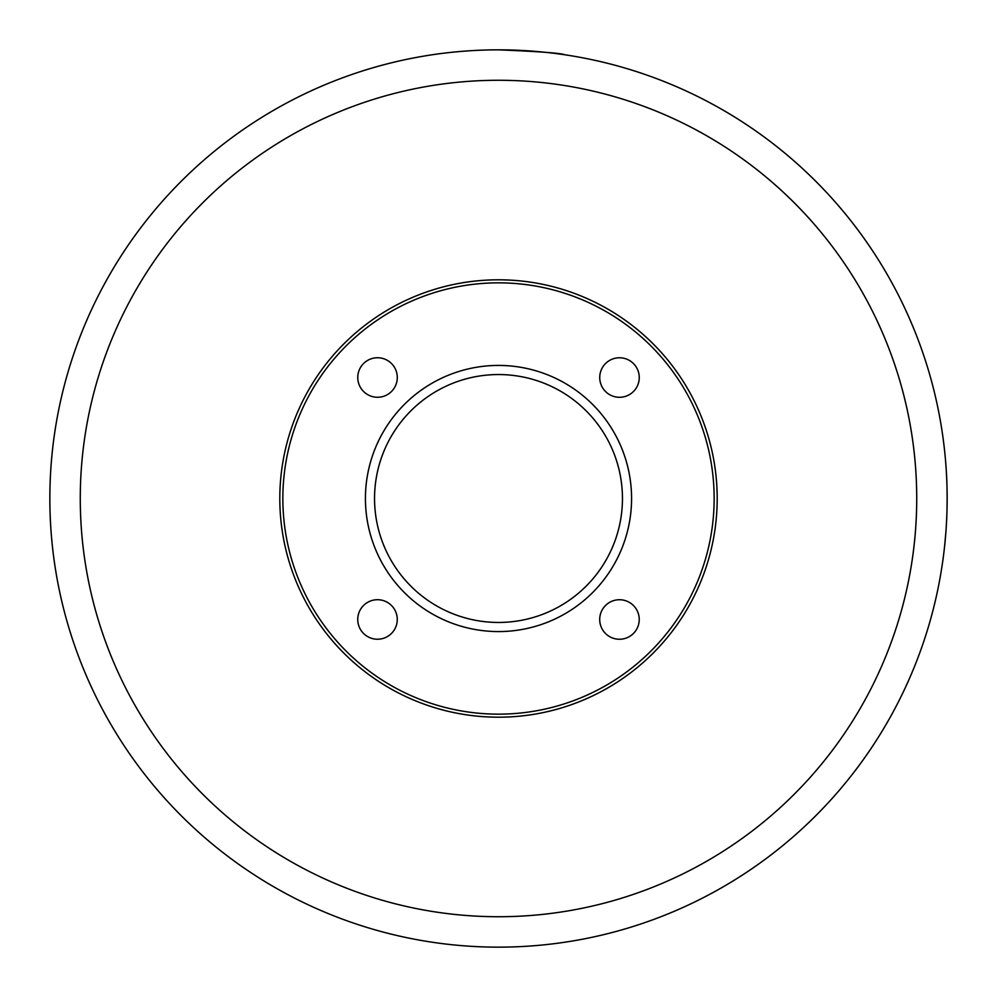 <?xml version="1.0" encoding="UTF-8"?>
<svg xmlns="http://www.w3.org/2000/svg" width="997" height="997" viewBox="0 0 997 997"><rect width="100%" height="100%" fill="white"/><g stroke="black" fill="none" stroke-linecap="round" stroke-linejoin="round"><path stroke-width="1.5" d="M947.05 489.091L947.15 498.5A448.65 448.65 0 0 1 498.5 947.15A448.65 448.65 0 0 1 49.85 498.5A448.65 448.65 0 0 1 498.5 49.85A448.65 448.65 0 0 1 947.15 498.5L947.05 507.785M946.776 516.695L946.365 525.095M945.891 532.111L944.62 546.032M498.5 49.85C534.056 49.688 565.897 54.947 565.037 54.81C561.161 53.153 538.991 51.508 498.5 49.85C462.895 49.688 431.09 54.947 431.963 54.81C431.103 54.96 462.857 49.688 498.5 49.85L501.479 49.862M599.708 619.498A19.753 19.753 0 0 0 619.473 639.251A19.753 19.753 0 0 0 639.227 619.498A19.753 19.753 0 0 0 619.473 599.733A19.753 19.753 0 0 0 599.708 619.498M357.749 619.473A19.753 19.753 0 0 0 377.502 639.227A19.753 19.753 0 0 0 397.267 619.473A19.753 19.753 0 0 0 377.502 599.708A19.753 19.753 0 0 0 357.749 619.473M357.773 377.502A19.753 19.753 0 0 0 377.527 397.267A19.753 19.753 0 0 0 397.292 377.502A19.753 19.753 0 0 0 377.527 357.749A19.753 19.753 0 0 0 357.773 377.502M599.733 377.527A19.753 19.753 0 0 0 619.498 397.292A19.753 19.753 0 0 0 639.251 377.527A19.753 19.753 0 0 0 619.498 357.773A19.753 19.753 0 0 0 599.733 377.527M916.729 498.5A418.229 418.229 0 0 0 498.5 80.271A418.229 418.229 0 0 0 80.271 498.5A418.229 418.229 0 0 0 498.5 916.729A418.229 418.229 0 0 0 916.729 498.5M279.808 498.5A218.692 218.692 0 0 0 498.5 717.192A218.692 218.692 0 0 0 717.192 498.5A218.692 218.692 0 0 0 498.5 279.808A218.692 218.692 0 0 0 279.808 498.5M365.425 498.5A133.075 133.075 0 0 0 498.5 631.575A133.075 133.075 0 0 0 631.575 498.5A133.075 133.075 0 0 0 498.5 365.425A133.075 133.075 0 0 0 365.425 498.5M524.198 50.585L530.018 50.959M561.772 54.337L565.037 54.81M282.849 498.5A215.651 215.651 0 0 0 498.5 714.151A215.651 215.651 0 0 0 714.151 498.5A215.651 215.651 0 0 0 498.5 282.849A215.651 215.651 0 0 0 282.849 498.5M374.548 498.5A123.952 123.952 0 0 0 498.5 622.452A123.952 123.952 0 0 0 622.452 498.5A123.952 123.952 0 0 0 498.5 374.548A123.952 123.952 0 0 0 374.548 498.5"/></g></svg>
